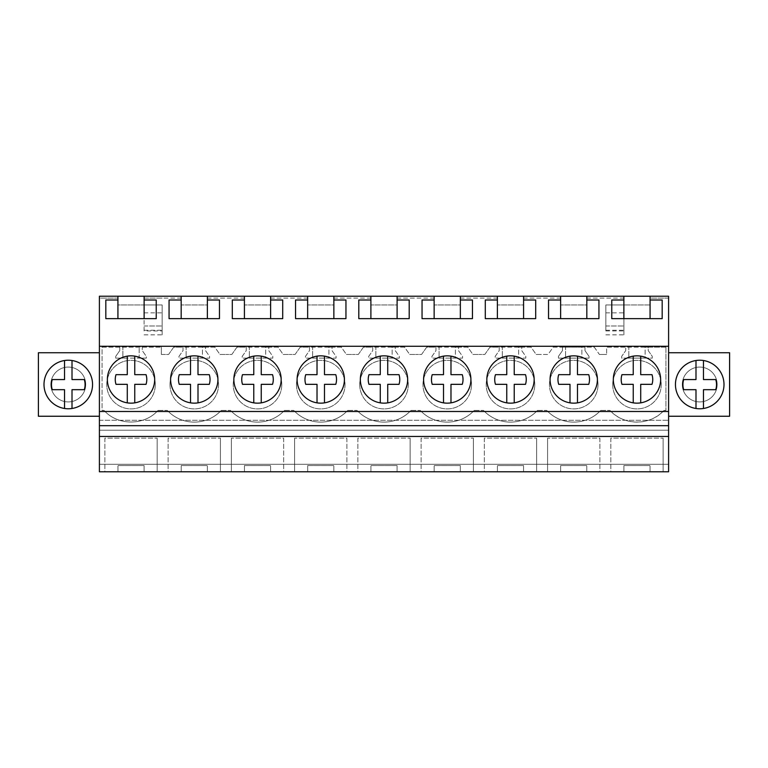 <?xml version="1.0" encoding="UTF-8"?>
<svg xmlns="http://www.w3.org/2000/svg" width="768" height="768" viewBox="0 0 768 768"><rect width="100%" height="100%" fill="white"/><g stroke="black" fill="none" stroke-linecap="round" stroke-linejoin="round"><path stroke-width="0.58" stroke-dasharray="3.84 2.88" d="M99.398 298.099L99.398 296.227L668.602 296.227L668.602 298.099L650.045 298.099L650.045 304.944L623.904 304.944L650.045 304.944L650.045 298.099L668.602 298.099L668.602 464.304L99.398 464.304L99.398 298.099L117.955 298.099L117.955 304.944L144.096 304.944L117.955 304.944L117.955 298.099L99.398 298.099M99.398 471.773L99.398 464.304L668.602 464.304L668.602 471.773L99.398 471.773M99.398 430.224L99.398 420.269L99.398 430.224L668.602 430.224L668.602 436.454L668.602 420.269L668.602 430.224L99.398 430.224M99.398 416.246L99.398 352.752L38.4 352.752L38.4 416.246L99.398 416.246L99.398 352.752M623.904 298.099L623.904 304.944L623.904 298.099L605.357 298.099L623.904 298.099M586.8 298.099L605.357 298.099L586.8 298.099L586.8 304.944L560.659 304.944L586.8 304.944L586.8 298.099M560.659 298.099L560.659 304.944L560.659 298.099L542.112 298.099L560.659 298.099M523.555 298.099L542.112 298.099L523.555 298.099L523.555 304.944L497.414 304.944L523.555 304.944L523.555 298.099M497.414 298.099L497.414 304.944L497.414 298.099L478.867 298.099L497.414 298.099M460.32 298.099L478.867 298.099L460.32 298.099L460.32 304.944L434.17 304.944L460.32 304.944L460.32 298.099M434.17 298.099L434.17 304.944L434.17 298.099L415.622 298.099L434.17 298.099M397.075 298.099L415.622 298.099L397.075 298.099L397.075 304.944L370.925 304.944L397.075 304.944L397.075 298.099M370.925 298.099L370.925 304.944L370.925 298.099L352.378 298.099L370.925 298.099M333.83 298.099L352.378 298.099L333.83 298.099L333.83 304.944L307.68 304.944L333.83 304.944L333.83 298.099M307.68 298.099L307.68 304.944L307.68 298.099L289.133 298.099L307.68 298.099M270.586 298.099L289.133 298.099L270.586 298.099L270.586 304.944L244.445 304.944L270.586 304.944L270.586 298.099M244.445 298.099L244.445 304.944L244.445 298.099L225.888 298.099L244.445 298.099M207.341 298.099L225.888 298.099L207.341 298.099L207.341 304.944L181.2 304.944L207.341 304.944L207.341 298.099M181.2 298.099L181.2 304.944L181.2 298.099L162.643 298.099L181.2 298.099M144.096 330.96L144.096 298.099L162.643 298.099L144.096 298.099L144.096 304.944L162.144 304.944L162.144 334.838L162.144 304.944L144.096 304.944L144.096 330.96L162.144 330.96M599.395 354.451L606.643 354.451L599.395 354.451L594.269 347.136L553.19 347.136L548.074 354.451L542.112 354.451L548.074 354.451L553.19 347.136L562.464 347.136L562.464 350.63L558.422 356.41L558.422 358.109L589.046 358.109L589.046 356.41L584.995 350.63L584.995 347.136L594.269 347.136L599.395 354.451M536.15 354.451L542.112 354.451L536.15 354.451L531.024 347.136L489.946 347.136L484.829 354.451L478.867 354.451L484.829 354.451L489.946 347.136L499.219 347.136L499.219 350.63L495.178 356.41L495.178 358.109L525.802 358.109L525.802 356.41L521.75 350.63L521.75 347.136L531.024 347.136L536.15 354.451M472.906 354.451L478.867 354.451L472.906 354.451L467.779 347.136L426.71 347.136L421.584 354.451L415.622 354.451L421.584 354.451L426.71 347.136L435.974 347.136L435.974 350.63L431.933 356.41L431.933 358.109L462.557 358.109L462.557 356.41L458.515 350.63L458.515 347.136L467.779 347.136L472.906 354.451M409.661 354.451L415.622 354.451L409.661 354.451L404.534 347.136L363.466 347.136L358.339 354.451L352.378 354.451L358.339 354.451L363.466 347.136L372.73 347.136L372.73 350.63L368.688 356.41L368.688 358.109L399.312 358.109L399.312 356.41L395.27 350.63L395.27 347.136L404.534 347.136L409.661 354.451M346.416 354.451L352.378 354.451L346.416 354.451L341.29 347.136L300.221 347.136L295.094 354.451L289.133 354.451L295.094 354.451L300.221 347.136L309.485 347.136L309.485 350.63L305.443 356.41L305.443 358.109L336.067 358.109L336.067 356.41L332.026 350.63L332.026 347.136L341.29 347.136L346.416 354.451M283.171 354.451L289.133 354.451L283.171 354.451L278.054 347.136L236.976 347.136L231.85 354.451L225.888 354.451L231.85 354.451L236.976 347.136L246.25 347.136L246.25 350.63L242.198 356.41L242.198 358.109L272.822 358.109L272.822 356.41L268.781 350.63L268.781 347.136L278.054 347.136L283.171 354.451M219.926 354.451L225.888 354.451L219.926 354.451L214.81 347.136L173.731 347.136L168.605 354.451L162.643 354.451L168.605 354.451L173.731 347.136L183.005 347.136L183.005 350.63L178.954 356.41L178.954 358.109L209.578 358.109L209.578 356.41L205.536 350.63L205.536 347.136L214.81 347.136L219.926 354.451M161.357 354.451L162.643 354.451L161.357 354.451L161.357 347.146L161.357 354.451M102.077 347.146L161.357 347.146L102.077 347.146L102.077 410.429L104.035 410.429L102.077 410.429L102.077 347.146M158.016 410.429C144.298 425.856 117.773 425.875 104.035 410.429C117.744 425.866 144.298 425.866 158.016 410.429L167.28 410.429L158.016 410.429M221.261 410.429A37.037 37.037 0 0 1 167.28 410.429A37.037 37.037 0 0 0 221.261 410.429L230.525 410.429L221.261 410.429M284.496 410.429A37.037 37.037 0 0 1 230.525 410.429A37.037 37.037 0 0 0 284.496 410.429L293.77 410.429L284.496 410.429M347.741 410.429A37.037 37.037 0 0 1 293.77 410.429A37.037 37.037 0 0 0 347.741 410.429L357.014 410.429L347.741 410.429M410.986 410.429A37.037 37.037 0 0 1 357.014 410.429A37.037 37.037 0 0 0 410.986 410.429L420.259 410.429L410.986 410.429M474.23 410.429A37.037 37.037 0 0 1 420.259 410.429A37.037 37.037 0 0 0 474.23 410.429L483.504 410.429L474.23 410.429M537.475 410.429A37.037 37.037 0 0 1 483.504 410.429A37.037 37.037 0 0 0 537.475 410.429L546.739 410.429L537.475 410.429M600.72 410.429A37.037 37.037 0 0 1 546.739 410.429A37.037 37.037 0 0 0 600.72 410.429L609.984 410.429L600.72 410.429M663.965 410.429C650.256 425.856 623.722 425.875 609.984 410.429A37.037 37.037 90 0 0 663.965 410.429L665.923 410.429L663.965 410.429M665.923 347.146L665.923 410.429L665.923 347.146L606.643 347.146L606.643 354.451L606.643 347.146L625.709 347.146L625.709 350.63L621.658 356.41L621.658 358.109L652.291 358.109L652.291 356.41L648.24 350.63L648.24 347.146L665.923 347.146M605.856 330.96L605.856 304.944L623.904 304.944L623.904 334.838L623.904 304.944L605.856 304.944L605.856 330.96L623.904 330.96M104.88 471.773L157.171 471.773L104.88 471.773L104.88 438.154L157.171 438.154L104.88 438.154L104.88 471.773M144.096 471.773L117.955 471.773L144.096 471.773L144.096 465.542L117.955 465.542L144.096 465.542L144.096 471.773M460.32 471.773L434.17 471.773L460.32 471.773L460.32 465.542L434.17 465.542L460.32 465.542L460.32 471.773M421.104 471.773L473.386 471.773L421.104 471.773L421.104 438.154L473.386 438.154L421.104 438.154L421.104 471.773M523.555 471.773L497.414 471.773L523.555 471.773L523.555 465.542L497.414 465.542L523.555 465.542L523.555 471.773M484.339 471.773L536.63 471.773L484.339 471.773L484.339 438.154L536.63 438.154L484.339 438.154L484.339 471.773M283.661 471.773L231.37 471.773L283.661 471.773L283.661 438.154L231.37 438.154L283.661 438.154L283.661 471.773M244.445 471.773L270.586 471.773L244.445 471.773L244.445 465.542L270.586 465.542L244.445 465.542L244.445 471.773M168.125 471.773L220.416 471.773L168.125 471.773L168.125 438.154L220.416 438.154L168.125 438.154L168.125 471.773M181.2 471.773L207.341 471.773L181.2 471.773L181.2 465.542L207.341 465.542L181.2 465.542L181.2 471.773M357.859 471.773L410.141 471.773L357.859 471.773L357.859 438.154L410.141 438.154L357.859 438.154L357.859 471.773M397.075 471.773L370.925 471.773L397.075 471.773L397.075 465.542L370.925 465.542L397.075 465.542L397.075 471.773M346.896 471.773L294.614 471.773L346.896 471.773L346.896 438.154L294.614 438.154L346.896 438.154L346.896 471.773M307.68 471.773L333.83 471.773L307.68 471.773L307.68 465.542L333.83 465.542L307.68 465.542L307.68 471.773M560.659 471.773L586.8 471.773L560.659 471.773L560.659 465.542L586.8 465.542L560.659 465.542L560.659 471.773M599.875 471.773L547.584 471.773L599.875 471.773L599.875 438.154L547.584 438.154L599.875 438.154L599.875 471.773M610.829 471.773L663.12 471.773L610.829 471.773L610.829 438.154L663.12 438.154L610.829 438.154L610.829 471.773M623.904 471.773L650.045 471.773L623.904 471.773L623.904 465.542L650.045 465.542L623.904 465.542L623.904 471.773M99.398 420.269L668.602 420.269L99.398 420.269M99.398 436.454L668.602 436.454M99.398 411.494L668.602 411.494M59.923 399.792A17.434 17.434 0 0 1 52.982 376.138A17.434 17.434 0 0 1 76.637 369.206A17.434 17.434 0 0 1 83.578 392.851A17.434 17.434 0 0 1 59.923 399.792A17.434 17.434 0 0 0 83.578 392.851A17.434 17.434 0 0 0 76.637 369.206A17.434 17.434 0 0 0 52.982 376.138A17.434 17.434 0 0 0 59.923 399.792A17.434 17.434 0 0 1 52.982 376.138A17.434 17.434 0 0 1 76.637 369.206A17.434 17.434 0 0 1 83.578 392.851A17.434 17.434 0 0 1 59.923 399.792A17.434 17.434 0 0 1 52.982 376.138A17.434 17.434 0 0 1 76.637 369.206A17.434 17.434 0 0 1 83.578 392.851A17.434 17.434 0 0 1 59.923 399.792M144.096 326.006L162.144 326.006L144.096 326.006M117.955 471.773L117.955 465.542L117.955 471.773M157.171 471.773L157.171 438.154L157.171 471.773M131.021 355.843A23.654 23.654 0 0 0 107.366 379.498A23.654 23.654 0 0 0 131.021 403.152A23.654 23.654 0 0 0 154.675 379.498A23.654 23.654 0 0 0 131.021 355.843A23.654 23.654 0 0 0 107.366 379.498A23.654 23.654 0 0 0 131.021 403.152A23.654 23.654 0 0 0 154.675 379.498A23.654 23.654 0 0 0 127.286 356.141A23.654 23.654 0 0 0 127.286 402.854A23.654 23.654 0 0 0 154.675 379.498A23.654 23.654 0 0 0 131.021 355.843M117.926 296.227L117.926 318.643L105.821 318.643L105.821 300M117.926 318.643L156.23 318.643L156.23 300M144.125 296.227L144.125 318.643M79.92 363.197A24.278 24.278 0 0 0 46.973 372.854A24.278 24.278 0 0 0 56.64 405.802A24.278 24.278 0 0 0 89.587 396.134A24.278 24.278 0 0 0 79.92 363.197A24.278 24.278 0 0 0 46.973 372.854A24.278 24.278 0 0 0 56.64 405.802A24.278 24.278 0 0 0 89.587 396.134A24.278 24.278 0 0 0 72.01 360.509L72.01 379.565L84.307 379.565A16.81 16.81 0 0 1 84.307 389.683L72.01 389.683L72.01 408.49A24.278 24.278 0 0 0 79.92 363.197M119.76 347.146L119.76 350.63L115.709 356.41L115.709 358.109L146.342 358.109L146.342 356.41L142.291 350.63L142.291 347.146L142.291 350.63L146.342 356.41L146.342 358.109L139.181 358.109L139.181 347.146L139.181 358.109L122.87 358.109L122.87 347.146L122.87 358.109L115.709 358.109L115.709 356.41L119.76 350.63L119.76 347.146M155.299 384.624A24.278 24.278 0 0 1 131.021 408.902A24.278 24.278 0 0 1 106.752 384.624A24.278 24.278 0 0 1 131.021 360.346A24.278 24.278 0 0 1 155.299 384.624A24.278 24.278 0 0 1 131.021 408.902A24.278 24.278 0 0 1 106.752 384.624A24.278 24.278 0 0 1 131.021 360.346A24.278 24.278 0 0 1 155.299 384.624M598.013 384.624A24.278 24.278 0 0 1 573.734 408.902A24.278 24.278 0 0 1 549.456 384.624A24.278 24.278 0 0 1 573.734 360.346A24.278 24.278 0 0 1 598.013 384.624A24.278 24.278 0 0 1 573.734 408.902A24.278 24.278 0 0 1 549.456 384.624A24.278 24.278 0 0 1 573.734 360.346A24.278 24.278 0 0 1 598.013 384.624M612.701 384.624A24.278 24.278 0 0 1 636.979 360.346A24.278 24.278 0 0 1 661.248 384.624A24.278 24.278 0 0 1 636.979 408.902A24.278 24.278 0 0 1 612.701 384.624A24.278 24.278 0 0 1 636.979 360.346A24.278 24.278 0 0 1 661.248 384.624A24.278 24.278 0 0 1 636.979 408.902A24.278 24.278 0 0 1 612.701 384.624M169.987 384.624A24.278 24.278 0 0 1 194.266 360.346A24.278 24.278 0 0 1 218.544 384.624A24.278 24.278 0 0 1 194.266 408.902A24.278 24.278 0 0 1 169.987 384.624A24.278 24.278 0 0 1 194.266 360.346A24.278 24.278 0 0 1 218.544 384.624A24.278 24.278 0 0 1 194.266 408.902A24.278 24.278 0 0 1 169.987 384.624M534.768 384.624A24.278 24.278 0 0 1 510.49 408.902A24.278 24.278 0 0 1 486.211 384.624A24.278 24.278 0 0 1 510.49 360.346A24.278 24.278 0 0 1 534.768 384.624A24.278 24.278 0 0 1 510.49 408.902A24.278 24.278 0 0 1 486.211 384.624A24.278 24.278 0 0 1 510.49 360.346A24.278 24.278 0 0 1 534.768 384.624M359.722 384.624A24.278 24.278 0 0 1 384 360.346A24.278 24.278 0 0 1 408.278 384.624A24.278 24.278 0 0 1 384 408.902A24.278 24.278 0 0 1 359.722 384.624A24.278 24.278 0 0 1 384 360.346A24.278 24.278 0 0 1 408.278 384.624A24.278 24.278 0 0 1 384 408.902A24.278 24.278 0 0 1 359.722 384.624M471.523 384.624A24.278 24.278 0 0 1 447.245 408.902A24.278 24.278 0 0 1 422.966 384.624A24.278 24.278 0 0 1 447.245 360.346A24.278 24.278 0 0 1 471.523 384.624A24.278 24.278 0 0 1 447.245 408.902A24.278 24.278 0 0 1 422.966 384.624A24.278 24.278 0 0 1 447.245 360.346A24.278 24.278 0 0 1 471.523 384.624M296.477 384.624A24.278 24.278 0 0 1 320.755 360.346A24.278 24.278 0 0 1 345.034 384.624A24.278 24.278 0 0 1 320.755 408.902A24.278 24.278 0 0 1 296.477 384.624A24.278 24.278 0 0 1 320.755 360.346A24.278 24.278 0 0 1 345.034 384.624A24.278 24.278 0 0 1 320.755 408.902A24.278 24.278 0 0 1 296.477 384.624M281.789 384.624A24.278 24.278 0 0 1 257.51 408.902A24.278 24.278 0 0 1 233.232 384.624A24.278 24.278 0 0 1 257.51 360.346A24.278 24.278 0 0 1 281.789 384.624A24.278 24.278 0 0 1 257.51 408.902A24.278 24.278 0 0 1 233.232 384.624A24.278 24.278 0 0 1 257.51 360.346A24.278 24.278 0 0 1 281.789 384.624M144.096 330.259L162.144 330.259M144.096 312.845L162.144 312.845M144.096 334.838L162.144 334.838M668.602 416.246L668.602 352.752L668.602 416.246L729.6 416.246L729.6 352.752L668.602 352.752M645.13 347.146L648.24 347.146L648.24 350.63L652.291 356.41L652.291 358.109L645.13 358.109L645.13 347.146L625.709 347.146L625.709 350.63L621.658 356.41L621.658 358.109L628.819 358.109L628.819 347.146L628.819 358.109L645.13 358.109L645.13 347.146M605.856 326.006L623.904 326.006L605.856 326.006M708.077 399.792A17.434 17.434 0 0 1 684.422 392.851A17.434 17.434 0 0 1 691.363 369.206A17.434 17.434 0 0 1 715.018 376.138A17.434 17.434 0 0 1 708.077 399.792A17.434 17.434 0 0 1 684.422 392.851A17.434 17.434 0 0 1 691.363 369.206A17.434 17.434 0 0 1 715.018 376.138A17.434 17.434 0 0 1 708.077 399.792M605.856 312.845L623.904 312.845M605.856 334.838L623.904 334.838M605.856 330.259L623.904 330.259M623.875 296.227L623.875 318.643L611.77 318.643L611.77 300M623.875 318.643L662.179 318.643L662.179 300M650.074 296.227L650.074 318.643M636.979 355.843A23.654 23.654 0 0 0 613.325 379.498A23.654 23.654 0 0 0 636.979 403.152A23.654 23.654 0 0 0 660.634 379.498A23.654 23.654 0 0 0 636.979 355.843A23.654 23.654 0 0 0 613.325 379.498A23.654 23.654 0 0 0 636.979 403.152A23.654 23.654 0 0 0 660.634 379.498A23.654 23.654 0 0 0 633.245 356.141A23.654 23.654 0 0 0 633.245 402.854A23.654 23.654 0 0 0 660.634 379.498A23.654 23.654 0 0 0 636.979 355.843M650.045 471.773L650.045 465.542L650.045 471.773M663.12 471.773L663.12 438.154L663.12 471.773M688.08 363.197A24.278 24.278 0 0 1 721.027 372.854A24.278 24.278 0 0 1 711.36 405.802A24.278 24.278 0 0 1 678.413 396.134A24.278 24.278 0 0 1 688.08 363.197M202.426 347.136L205.536 347.136L205.536 350.63L209.578 356.41L209.578 358.109L202.426 358.109L202.426 347.146L183.005 347.136L183.005 350.63L178.954 356.41L178.954 358.109L186.115 358.109L186.115 347.146L186.115 358.109L202.426 358.109L202.426 347.146M181.171 296.227L181.171 318.643L219.466 318.643L219.466 300M207.37 296.227L207.37 318.643M169.066 300L169.066 318.643L181.171 318.643M194.266 355.843A23.654 23.654 0 0 0 170.611 379.498A23.654 23.654 0 0 0 194.266 403.152A23.654 23.654 0 0 0 217.92 379.498A23.654 23.654 0 0 0 194.266 355.843A23.654 23.654 0 0 0 170.611 379.498A23.654 23.654 0 0 0 194.266 403.152A23.654 23.654 0 0 0 217.92 379.498A23.654 23.654 0 0 0 190.531 356.141A23.654 23.654 0 0 0 190.531 402.854A23.654 23.654 0 0 0 217.92 379.498A23.654 23.654 0 0 0 194.266 355.843M207.341 471.773L207.341 465.542L207.341 471.773M220.416 471.773L220.416 438.154L220.416 471.773M265.67 347.136L268.781 347.136L268.781 350.63L272.822 356.41L272.822 358.109L265.67 358.109L265.67 347.146L246.25 347.136L246.25 350.63L242.198 356.41L242.198 358.109L249.36 358.109L249.36 347.146L249.36 358.109L265.67 358.109L265.67 347.146M244.416 296.227L244.416 318.643L282.71 318.643L282.71 300M270.614 296.227L270.614 318.643M232.31 300L232.31 318.643L244.416 318.643M257.51 355.843A23.654 23.654 0 0 0 233.856 379.498A23.654 23.654 0 0 0 257.51 403.152A23.654 23.654 0 0 0 281.165 379.498A23.654 23.654 0 0 0 257.51 355.843A23.654 23.654 0 0 0 233.856 379.498A23.654 23.654 0 0 0 257.51 403.152A23.654 23.654 0 0 0 281.165 379.498A23.654 23.654 0 0 0 253.776 356.141A23.654 23.654 0 0 0 253.776 402.854A23.654 23.654 0 0 0 281.165 379.498A23.654 23.654 0 0 0 257.51 355.843M270.586 471.773L270.586 465.542L270.586 471.773M231.37 471.773L231.37 438.154L231.37 471.773M328.915 347.136L332.026 347.136L332.026 350.63L336.067 356.41L336.067 358.109L328.915 358.109L328.915 347.146L309.485 347.136L309.485 350.63L305.443 356.41L305.443 358.109L312.605 358.109L312.605 347.146L312.605 358.109L328.915 358.109L328.915 347.146M307.651 296.227L307.651 318.643L345.955 318.643L345.955 300M333.859 296.227L333.859 318.643M295.555 300L295.555 318.643L307.651 318.643M320.755 355.843A23.654 23.654 0 0 0 297.101 379.498A23.654 23.654 0 0 0 320.755 403.152A23.654 23.654 0 0 0 344.41 379.498A23.654 23.654 0 0 0 320.755 355.843A23.654 23.654 0 0 0 297.101 379.498A23.654 23.654 0 0 0 320.755 403.152A23.654 23.654 0 0 0 344.41 379.498A23.654 23.654 0 0 0 317.021 356.141A23.654 23.654 0 0 0 317.021 402.854A23.654 23.654 0 0 0 344.41 379.498A23.654 23.654 0 0 0 320.755 355.843M333.83 471.773L333.83 465.542L333.83 471.773M294.614 471.773L294.614 438.154L294.614 471.773M392.15 347.136L395.27 347.136L395.27 350.63L399.312 356.41L399.312 358.109L392.15 358.109L392.15 347.146L372.73 347.136L372.73 350.63L368.688 356.41L368.688 358.109L375.85 358.109L375.85 347.146L375.85 358.109L392.15 358.109L392.15 347.146M370.896 296.227L370.896 318.643L409.2 318.643L409.2 300M397.104 296.227L397.104 318.643M358.8 300L358.8 318.643L370.896 318.643M384 355.843A23.654 23.654 0 0 0 360.346 379.498A23.654 23.654 0 0 0 384 403.152A23.654 23.654 0 0 0 407.654 379.498A23.654 23.654 0 0 0 384 355.843A23.654 23.654 0 0 0 360.346 379.498A23.654 23.654 0 0 0 384 403.152A23.654 23.654 0 0 0 407.654 379.498A23.654 23.654 0 0 0 380.266 356.141A23.654 23.654 0 0 0 380.266 402.854A23.654 23.654 0 0 0 407.654 379.498A23.654 23.654 0 0 0 384 355.843M370.925 471.773L370.925 465.542L370.925 471.773M410.141 471.773L410.141 438.154L410.141 471.773M455.395 347.136L458.515 347.136L458.515 350.63L462.557 356.41L462.557 358.109L455.395 358.109L455.395 347.146L435.974 347.136L435.974 350.63L431.933 356.41L431.933 358.109L439.085 358.109L439.085 347.146L439.085 358.109L455.395 358.109L455.395 347.146M434.141 296.227L434.141 318.643L472.445 318.643L472.445 300M460.349 296.227L460.349 318.643M422.045 300L422.045 318.643L434.141 318.643M447.245 355.843A23.654 23.654 0 0 0 423.59 379.498A23.654 23.654 0 0 0 447.245 403.152A23.654 23.654 0 0 0 470.899 379.498A23.654 23.654 0 0 0 447.245 355.843A23.654 23.654 0 0 0 423.59 379.498A23.654 23.654 0 0 0 447.245 403.152A23.654 23.654 0 0 0 470.899 379.498A23.654 23.654 0 0 0 443.51 356.141A23.654 23.654 0 0 0 443.51 402.854A23.654 23.654 0 0 0 470.899 379.498A23.654 23.654 0 0 0 447.245 355.843M434.17 471.773L434.17 465.542L434.17 471.773M473.386 471.773L473.386 438.154L473.386 471.773M518.64 347.136L521.75 347.136L521.75 350.63L525.802 356.41L525.802 358.109L518.64 358.109L518.64 347.146L499.219 347.136L499.219 350.63L495.178 356.41L495.178 358.109L502.33 358.109L502.33 347.146L502.33 358.109L518.64 358.109L518.64 347.146M497.386 296.227L497.386 318.643L535.69 318.643L535.69 300M523.584 296.227L523.584 318.643M485.29 300L485.29 318.643L497.386 318.643M510.49 355.843A23.654 23.654 0 0 0 486.835 379.498A23.654 23.654 0 0 0 510.49 403.152A23.654 23.654 0 0 0 534.144 379.498A23.654 23.654 0 0 0 510.49 355.843A23.654 23.654 0 0 0 486.835 379.498A23.654 23.654 0 0 0 510.49 403.152A23.654 23.654 0 0 0 534.144 379.498A23.654 23.654 0 0 0 506.755 356.141A23.654 23.654 0 0 0 506.755 402.854A23.654 23.654 0 0 0 534.144 379.498A23.654 23.654 0 0 0 510.49 355.843M497.414 471.773L497.414 465.542L497.414 471.773M536.63 471.773L536.63 438.154L536.63 471.773M581.885 347.136L584.995 347.136L584.995 350.63L589.046 356.41L589.046 358.109L581.885 358.109L581.885 347.146L562.464 347.136L562.464 350.63L558.422 356.41L558.422 358.109L565.574 358.109L565.574 347.146L565.574 358.109L581.885 358.109L581.885 347.146M560.63 296.227L560.63 318.643L598.934 318.643L598.934 300M586.829 296.227L586.829 318.643M548.534 300L548.534 318.643L560.63 318.643M573.734 355.843A23.654 23.654 0 0 0 550.08 379.498A23.654 23.654 0 0 0 573.734 403.152A23.654 23.654 0 0 0 597.389 379.498A23.654 23.654 0 0 0 573.734 355.843A23.654 23.654 0 0 0 550.08 379.498A23.654 23.654 0 0 0 573.734 403.152A23.654 23.654 0 0 0 597.389 379.498A23.654 23.654 0 0 0 570 356.141A23.654 23.654 0 0 0 570 402.854A23.654 23.654 0 0 0 597.389 379.498A23.654 23.654 0 0 0 573.734 355.843M586.8 471.773L586.8 465.542L586.8 471.773M547.584 471.773L547.584 438.154L547.584 471.773M127.286 356.141L127.286 374.659L116.016 374.659A15.773 15.773 0 0 0 116.016 384.336L127.286 384.336L127.286 402.854M134.755 356.141L134.755 374.659L146.035 374.659A15.773 15.773 0 0 1 146.035 384.336L134.755 384.336L134.755 402.854M190.531 356.141L190.531 374.659L179.261 374.659A15.773 15.773 0 0 0 179.261 384.336L190.531 384.336L190.531 402.854M198 356.141L198 374.659L209.28 374.659A15.773 15.773 0 0 1 209.28 384.336L198 384.336L198 402.854M253.776 356.141L253.776 374.659L242.506 374.659A15.773 15.773 0 0 0 242.506 384.336L253.776 384.336L253.776 402.854M261.245 356.141L261.245 374.659L272.525 374.659A15.773 15.773 0 0 1 272.525 384.336L261.245 384.336L261.245 402.854M317.021 356.141L317.021 374.659L305.741 374.659A15.773 15.773 0 0 0 305.741 384.336L317.021 384.336L317.021 402.854M324.49 356.141L324.49 374.659L335.77 374.659A15.773 15.773 0 0 1 335.77 384.336L324.49 384.336L324.49 402.854M380.266 356.141L380.266 374.659L368.986 374.659A15.773 15.773 0 0 0 368.986 384.336L380.266 384.336L380.266 402.854M387.734 356.141L387.734 374.659L399.014 374.659A15.773 15.773 0 0 1 399.014 384.336L387.734 384.336L387.734 402.854M443.51 356.141L443.51 374.659L432.23 374.659A15.773 15.773 0 0 0 432.23 384.336L443.51 384.336L443.51 402.854M450.979 356.141L450.979 374.659L462.259 374.659A15.773 15.773 0 0 1 462.259 384.336L450.979 384.336L450.979 402.854M506.755 356.141L506.755 374.659L495.475 374.659A15.773 15.773 0 0 0 495.475 384.336L506.755 384.336L506.755 402.854M514.224 356.141L514.224 374.659L525.494 374.659A15.773 15.773 0 0 1 525.494 384.336L514.224 384.336L514.224 402.854M570 356.141L570 374.659L558.72 374.659A15.773 15.773 0 0 0 558.72 384.336L570 384.336L570 402.854M577.469 356.141L577.469 374.659L588.739 374.659A15.773 15.773 0 0 1 588.739 384.336L577.469 384.336L577.469 402.854M633.245 356.141L633.245 374.659L621.965 374.659A15.773 15.773 0 0 0 621.965 384.336L633.245 384.336L633.245 402.854M640.714 356.141L640.714 374.659L651.984 374.659A15.773 15.773 0 0 1 651.984 384.336L640.714 384.336L640.714 402.854M64.541 408.49L64.541 389.683L52.253 389.683A16.81 16.81 0 0 1 52.253 379.565L64.541 379.565L64.541 360.509A24.278 24.278 0 0 0 64.541 408.49A24.278 24.278 0 0 0 72.01 408.49M72.01 360.509A24.278 24.278 0 0 0 64.541 360.509M708.077 369.206A17.434 17.434 0 0 1 715.018 392.851A17.434 17.434 0 0 1 691.363 399.792A17.434 17.434 0 0 1 684.422 376.138A17.434 17.434 0 0 1 708.077 369.206A17.434 17.434 0 0 1 715.018 392.851A17.434 17.434 0 0 1 691.363 399.792A17.434 17.434 0 0 1 684.422 376.138A17.434 17.434 0 0 1 708.077 369.206M688.08 405.802A24.278 24.278 0 0 0 721.027 396.134A24.278 24.278 0 0 0 711.36 363.197A24.278 24.278 0 0 0 678.413 372.854A24.278 24.278 0 0 0 695.99 408.49L695.99 389.683L683.693 389.683A16.81 16.81 0 0 1 683.693 379.565L695.99 379.565L695.99 360.509A24.278 24.278 0 0 1 703.459 360.509L703.459 379.565L715.747 379.565A16.81 16.81 0 0 1 715.747 389.683L703.459 389.683L703.459 408.49A24.278 24.278 0 0 0 703.459 360.509M695.99 408.49A24.278 24.278 0 0 0 703.459 408.49"/><path stroke-width="1.15" d="M99.398 436.454L99.398 471.773L668.602 471.773L668.602 436.454L99.398 436.454L99.398 425.674L668.602 425.674L668.602 436.454M117.926 296.227L144.125 296.227L144.125 300L156.23 300L156.23 318.643L105.821 318.643L105.821 300L117.926 300L117.926 296.227L99.398 296.227L99.398 425.674M99.398 411.494L668.602 411.494L668.602 425.674M99.398 346.282L668.602 346.282L668.602 411.494M131.021 355.843A23.654 23.654 0 0 0 107.366 379.498A23.654 23.654 0 0 0 131.021 403.152A23.654 23.654 0 0 0 154.675 379.498A23.654 23.654 0 0 0 131.021 355.843M510.49 355.843A23.654 23.654 0 0 0 486.835 379.498A23.654 23.654 0 0 0 510.49 403.152A23.654 23.654 0 0 0 534.144 379.498A23.654 23.654 0 0 0 510.49 355.843M257.51 355.843A23.654 23.654 0 0 0 233.856 379.498A23.654 23.654 0 0 0 257.51 403.152A23.654 23.654 0 0 0 281.165 379.498A23.654 23.654 0 0 0 257.51 355.843M194.266 403.152A23.654 23.654 0 0 0 217.92 379.498A23.654 23.654 0 0 0 194.266 355.843A23.654 23.654 0 0 0 170.611 379.498A23.654 23.654 0 0 0 194.266 403.152M384 355.843A23.654 23.654 0 0 0 360.346 379.498A23.654 23.654 0 0 0 384 403.152A23.654 23.654 0 0 0 407.654 379.498A23.654 23.654 0 0 0 384 355.843M320.755 355.843A23.654 23.654 0 0 0 297.101 379.498A23.654 23.654 0 0 0 320.755 403.152A23.654 23.654 0 0 0 344.41 379.498A23.654 23.654 0 0 0 320.755 355.843M573.734 355.843A23.654 23.654 0 0 0 550.08 379.498A23.654 23.654 0 0 0 573.734 403.152A23.654 23.654 0 0 0 597.389 379.498A23.654 23.654 0 0 0 573.734 355.843M447.245 403.152A23.654 23.654 0 0 0 470.899 379.498A23.654 23.654 0 0 0 447.245 355.843A23.654 23.654 0 0 0 423.59 379.498A23.654 23.654 0 0 0 447.245 403.152M636.979 403.152A23.654 23.654 0 0 0 660.634 379.498A23.654 23.654 0 0 0 636.979 355.843A23.654 23.654 0 0 0 613.325 379.498A23.654 23.654 0 0 0 636.979 403.152M144.125 296.227L623.875 296.227L623.875 318.643M586.829 296.227L586.829 300L598.934 300L598.934 318.643L548.534 318.643L548.534 300L560.63 300L560.63 318.643M560.63 296.227L560.63 300M523.584 296.227L523.584 300L535.69 300L535.69 318.643L485.29 318.643L485.29 300L497.386 300L497.386 318.643M497.386 296.227L497.386 300M460.349 296.227L460.349 300L472.445 300L472.445 318.643L422.045 318.643L422.045 300L434.141 300L434.141 318.643M434.141 296.227L434.141 300M397.104 296.227L397.104 300L409.2 300L409.2 318.643L358.8 318.643L358.8 300L370.896 300L370.896 318.643M370.896 296.227L370.896 300M333.859 296.227L333.859 300L345.955 300L345.955 318.643L295.555 318.643L295.555 300L307.651 300L307.651 318.643M307.651 296.227L307.651 300M270.614 296.227L270.614 300L282.71 300L282.71 318.643L232.31 318.643L232.31 300L244.416 300L244.416 318.643M244.416 296.227L244.416 300M207.37 296.227L207.37 300L219.466 300L219.466 318.643L169.066 318.643L169.066 300L181.171 300L181.171 318.643M181.171 296.227L181.171 300M668.602 346.282L668.602 296.227L650.074 296.227L650.074 300L662.179 300L662.179 318.643L611.77 318.643L611.77 300L623.875 300M623.875 296.227L650.074 296.227M99.398 352.752L38.4 352.752L38.4 416.246L99.398 416.246M79.92 363.197A24.278 24.278 0 0 0 46.973 372.854A24.278 24.278 0 0 0 56.64 405.802A24.278 24.278 0 0 0 89.587 396.134A24.278 24.278 0 0 0 79.92 363.197M117.926 300L117.926 318.643M144.125 300L144.125 318.643M668.602 352.752L729.6 352.752L729.6 416.246L668.602 416.246M688.08 363.197A24.278 24.278 0 0 0 678.413 396.134A24.278 24.278 0 0 0 711.36 405.802A24.278 24.278 0 0 0 721.027 372.854A24.278 24.278 0 0 0 688.08 363.197M650.074 300L650.074 318.643M207.37 300L207.37 318.643M270.614 300L270.614 318.643M333.859 300L333.859 318.643M397.104 300L397.104 318.643M460.349 300L460.349 318.643M523.584 300L523.584 318.643M586.829 300L586.829 318.643M127.286 402.854L127.286 384.336L116.016 384.336A15.773 15.773 0 0 1 116.016 374.659L127.286 374.659L127.286 356.141M134.755 356.141L134.755 374.659L146.035 374.659A15.773 15.773 0 0 1 146.035 384.336L134.755 384.336L134.755 402.854M190.531 402.854L190.531 384.336L179.261 384.336A15.773 15.773 0 0 1 179.261 374.659L190.531 374.659L190.531 356.141M198 356.141L198 374.659L209.28 374.659A15.773 15.773 0 0 1 209.28 384.336L198 384.336L198 402.854M253.776 402.854L253.776 384.336L242.506 384.336A15.773 15.773 0 0 1 242.506 374.659L253.776 374.659L253.776 356.141M261.245 356.141L261.245 374.659L272.525 374.659A15.773 15.773 0 0 1 272.525 384.336L261.245 384.336L261.245 402.854M317.021 402.854L317.021 384.336L305.741 384.336A15.773 15.773 0 0 1 305.741 374.659L317.021 374.659L317.021 356.141M324.49 356.141L324.49 374.659L335.77 374.659A15.773 15.773 0 0 1 335.77 384.336L324.49 384.336L324.49 402.854M380.266 402.854L380.266 384.336L368.986 384.336A15.773 15.773 0 0 1 368.986 374.659L380.266 374.659L380.266 356.141M387.734 356.141L387.734 374.659L399.014 374.659A15.773 15.773 0 0 1 399.014 384.336L387.734 384.336L387.734 402.854M443.51 402.854L443.51 384.336L432.23 384.336A15.773 15.773 0 0 1 432.23 374.659L443.51 374.659L443.51 356.141M450.979 356.141L450.979 374.659L462.259 374.659A15.773 15.773 0 0 1 462.259 384.336L450.979 384.336L450.979 402.854M506.755 402.854L506.755 384.336L495.475 384.336A15.773 15.773 0 0 1 495.475 374.659L506.755 374.659L506.755 356.141M514.224 356.141L514.224 374.659L525.494 374.659A15.773 15.773 0 0 1 525.494 384.336L514.224 384.336L514.224 402.854M570 402.854L570 384.336L558.72 384.336A15.773 15.773 0 0 1 558.72 374.659L570 374.659L570 356.141M577.469 356.141L577.469 374.659L588.739 374.659A15.773 15.773 0 0 1 588.739 384.336L577.469 384.336L577.469 402.854M633.245 402.854L633.245 384.336L621.965 384.336A15.773 15.773 0 0 1 621.965 374.659L633.245 374.659L633.245 356.141M640.714 356.141L640.714 374.659L651.984 374.659A15.773 15.773 0 0 1 651.984 384.336L640.714 384.336L640.714 402.854M72.01 408.49L72.01 389.683L84.307 389.683A16.81 16.81 0 0 0 84.307 379.565L72.01 379.565L72.01 360.509M64.541 408.49L64.541 389.683L52.253 389.683A16.81 16.81 0 0 1 52.253 379.565L64.541 379.565L64.541 360.509M703.459 408.49L703.459 389.683L715.747 389.683A16.81 16.81 0 0 0 715.747 379.565L703.459 379.565L703.459 360.509M695.99 408.49L695.99 389.683L683.693 389.683A16.81 16.81 0 0 1 683.693 379.565L695.99 379.565L695.99 360.509A24.278 24.278 0 0 0 688.08 405.802"/></g></svg>
